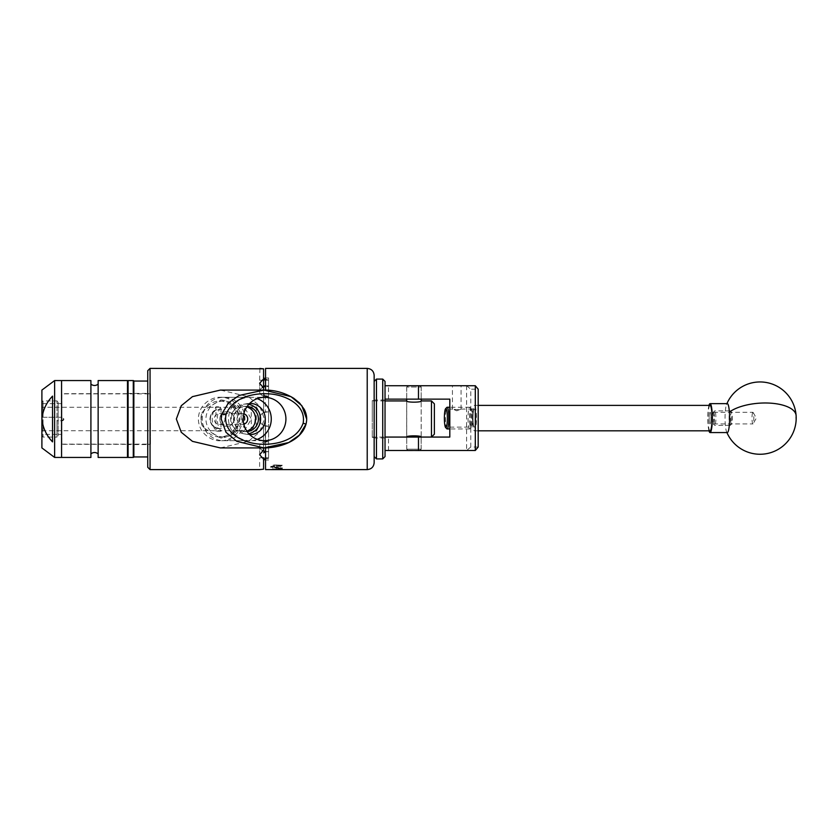 <?xml version="1.0" encoding="UTF-8"?>
<svg xmlns="http://www.w3.org/2000/svg" width="838" height="838" viewBox="0 0 838 838"><rect width="100%" height="100%" fill="white"/><g stroke="black" fill="none" stroke-linecap="round" stroke-linejoin="round"><path stroke-width="0.63" stroke-dasharray="4.19 3.14" d="M475.848 418.099A9.04 1.414 90 0 1 474.434 427.139A9.04 1.414 90 0 1 473.02 418.099A9.04 1.414 90 0 1 474.434 409.07A9.04 1.414 90 0 1 475.848 418.099M449.807 418.099L449.807 427.139L449.807 418.099M421.147 437.069L406.755 437.069L421.147 437.069L421.147 450.488L406.755 450.488L421.147 450.488M408.022 450.488L406.723 449.189L406.723 437.069L406.755 450.488M456.752 385.721L452.426 385.721L456.752 385.721M456.752 410.809L461.068 409.08L456.752 409.656L452.771 409.07L456.752 410.809M406.681 399.129L421.221 399.129L406.681 399.129L406.681 385.721L421.221 385.721L406.681 385.721M419.88 385.721L421.179 387.02L421.179 399.129L421.221 385.721M385.03 399.129L385.03 385.721L385.03 399.129L449.807 399.129L449.807 437.069L385.03 437.069L385.03 450.488L385.03 437.069M385.03 450.488L475.303 450.488M475.303 385.721L385.03 385.721M466.609 385.721L466.609 450.488M388.507 450.488L388.507 437.069M388.507 399.129L388.507 385.721M478.184 447.021L470.778 447.021L470.778 389.188L478.184 389.188M470.778 447.021L466.661 450.446M466.661 385.763L470.778 389.188M469.971 425.044A9.574 1.498 90 0 1 469.668 413.867A9.574 1.498 90 0 1 471.239 408.651A9.574 1.498 90 0 1 472.035 411.154A9.574 1.498 90 0 1 472.433 420.927A9.574 1.498 90 0 1 471.239 427.558A9.574 1.498 90 0 1 469.971 425.044M470.914 410.232A10.842 1.697 -90 0 0 470.013 407.394A10.842 1.697 -90 0 0 469.751 407.258A10.842 1.697 -90 0 0 468.17 414.087A10.842 1.697 -90 0 0 468.578 425.976A10.842 1.697 -90 0 0 469.751 428.951A10.842 1.697 -90 0 0 470.013 428.815A10.842 1.697 -90 0 0 471.365 421.305A10.842 1.697 -90 0 0 470.914 410.232M446.864 428.815A10.842 1.697 90 0 1 445.963 425.976A10.842 1.697 90 0 1 445.512 414.904A10.842 1.697 90 0 1 446.864 407.394M730.841 422.425A5.96 0.932 90 0 1 730.652 415.459A5.96 0.932 90 0 1 731.637 412.223A5.96 0.932 90 0 1 732.129 413.783A5.96 0.932 90 0 1 732.381 419.859A5.96 0.932 90 0 1 731.637 423.986A5.96 0.932 90 0 1 730.841 422.425M731.008 412.862A7.228 1.131 -90 0 0 730.411 410.966A7.228 1.131 -90 0 0 730.233 410.871A7.228 1.131 -90 0 0 729.175 415.428A7.228 1.131 -90 0 0 729.448 423.347A7.228 1.131 -90 0 0 730.233 425.337A7.228 1.131 -90 0 0 730.411 425.243A7.228 1.131 -90 0 0 731.312 420.236A7.228 1.131 -90 0 0 731.008 412.862M714.133 413.783A5.96 0.932 -90 0 0 713.348 412.223A5.96 0.932 -90 0 0 712.604 416.339A5.96 0.932 -90 0 0 712.855 422.425A5.96 0.932 -90 0 0 713.348 423.986A5.96 0.932 -90 0 0 714.332 420.739A5.96 0.932 -90 0 0 714.133 413.783M713.966 423.347A7.228 1.131 90 0 1 713.672 415.973A7.228 1.131 90 0 1 714.573 410.966A7.228 1.131 90 0 1 714.751 410.871A7.228 1.131 90 0 1 715.526 412.862A7.228 1.131 90 0 1 715.799 420.781A7.228 1.131 90 0 1 714.751 425.337A7.228 1.131 90 0 1 714.573 425.243A7.228 1.131 90 0 1 713.966 423.347M714.112 413.888A5.814 0.911 -90 0 0 713.494 412.296A5.814 0.911 -90 0 0 712.646 415.952A5.814 0.911 -90 0 0 712.866 422.321A5.814 0.911 -90 0 0 713.494 423.913A5.814 0.911 -90 0 0 714.332 420.257A5.814 0.911 -90 0 0 714.112 413.888M710.687 413.888A5.814 0.911 -90 0 0 710.069 412.296A5.814 0.911 -90 0 0 709.22 415.952A5.814 0.911 -90 0 0 709.44 422.321A5.814 0.911 -90 0 0 710.069 423.913A5.814 0.911 -90 0 0 710.907 420.257A5.814 0.911 -90 0 0 710.687 413.888M710.069 405.383A12.727 1.99 -90 0 0 708.215 413.396A12.727 1.99 -90 0 0 708.697 427.338A12.727 1.99 -90 0 0 710.069 430.826M475.806 408.871A12.727 1.99 -90 0 0 474.434 405.383A12.727 1.99 -90 0 0 472.58 413.396A12.727 1.99 -90 0 0 473.061 427.338A12.727 1.99 -90 0 0 474.434 430.826A12.727 1.99 -90 0 0 476.277 422.813A12.727 1.99 -90 0 0 475.806 408.871M475.408 411.552A9.019 1.414 -90 0 0 474.434 409.08A9.019 1.414 -90 0 0 473.124 414.758A9.019 1.414 -90 0 0 473.46 424.646A9.019 1.414 -90 0 0 474.434 427.129A9.019 1.414 -90 0 0 475.743 421.441A9.019 1.414 -90 0 0 475.408 411.552M471.972 411.552A9.019 1.414 -90 0 0 471.008 409.08A9.019 1.414 -90 0 0 469.699 414.758A9.019 1.414 -90 0 0 470.034 424.646A9.019 1.414 -90 0 0 471.008 427.129A9.019 1.414 -90 0 0 472.318 421.441A9.019 1.414 -90 0 0 471.972 411.552M752.524 412.82A5.814 0.911 -90 0 0 752.021 419.346A5.814 0.911 -90 0 0 752.912 423.913A5.814 0.911 -90 0 0 753.142 423.714A5.814 0.911 -90 0 0 753.289 423.379A5.814 0.911 -90 0 0 753.812 417.628A5.814 0.911 -90 0 0 753.142 412.495A5.814 0.911 -90 0 0 752.912 412.296A5.814 0.911 -90 0 0 752.524 412.82M709.681 412.82A5.814 0.911 -90 0 0 709.178 419.346A5.814 0.911 -90 0 0 710.069 423.913A5.814 0.911 -90 0 0 710.446 423.379A5.814 0.911 -90 0 0 710.949 416.863A5.814 0.911 -90 0 0 710.069 412.296A5.814 0.911 -90 0 0 709.681 412.82M727.321 432.565A14.456 2.263 90 0 1 726.504 431.58A14.456 2.263 90 0 1 725.268 424.154A14.456 2.263 90 0 1 726.378 404.974A14.456 2.263 90 0 1 726.504 404.628A14.456 2.263 90 0 1 727.321 403.644M708.99 430.826A14.456 2.263 90 0 1 707.806 418.099A14.456 2.263 90 0 1 708.99 405.383M374.157 396.018L374.157 456.595L374.157 396.018M376.471 458.91L376.471 379.09M385.03 456.595L385.03 381.405M382.725 379.09L382.725 458.91M374.157 430.596L374.157 400.03L374.157 430.596M385.03 430.596L385.03 400.03L385.03 430.596M419.88 450.488L421.179 449.189L421.179 400.941L421.221 437.069L431.476 437.069L431.476 400.931M406.723 449.189L421.179 449.189L406.723 449.189M408.022 385.721L406.723 387.02L421.179 387.02L406.723 387.02L406.723 399.129M406.723 437.059L406.723 400.941M408.169 450.635L419.733 450.635M419.733 385.574L408.169 385.574M220.384 440.683C213.941 441.563 198.669 435.048 198.365 419C198.669 402.952 213.941 396.437 220.384 397.317C226.826 396.437 242.109 402.952 242.412 419C242.109 435.048 226.826 441.563 220.384 440.683L264.557 440.683M220.384 397.317L264.557 397.317M220.384 447.921L248.331 441.354L259.518 432.272L264.431 419L259.508 405.707L248.331 396.646L220.384 390.079M90.913 453.966L90.913 384.034L90.913 453.966M98.14 384.034L98.14 453.966L98.14 384.034M127.491 444.308L127.491 393.692L127.491 444.308L61.562 444.308L61.562 393.692L61.562 444.308M127.491 393.692L61.562 393.692M127.491 380.567L127.491 457.433M98.14 380.567L98.14 457.433M90.913 380.567L90.913 457.433M61.562 380.567L61.562 457.433L61.562 380.567M61.562 434.356L61.562 403.644L61.562 434.356L41.9 434.356L41.9 403.644L41.9 434.356M61.562 403.644L41.9 403.644M41.9 390.079L41.9 447.921M54.627 380.567L54.627 457.433M52.543 441.877C46.362 435.404 42.822 427.778 41.9 419C42.801 410.243 46.352 402.617 52.543 396.123L52.543 441.877M133.86 381.143L133.86 456.857L133.86 381.143M127.491 456.857L127.491 381.143L127.491 456.857M127.491 393.41L147.739 393.41L147.739 444.59L133.86 444.59L133.86 393.41L133.86 444.59L133.86 393.41L133.86 444.59L127.491 444.59L127.491 393.41L127.491 444.59M147.739 456.94L147.739 381.06L147.739 456.94M133.86 381.06L133.86 456.94M147.739 444.59L147.739 393.41M249.734 403.382A15.618 15.377 90 0 0 247.283 434.388A15.618 15.377 90 0 0 249.734 434.618M248.802 404.356A14.937 14.707 90 0 0 231.225 419A14.937 14.707 90 0 0 248.802 433.644M246.822 406.901A12.664 12.476 90 0 0 230.66 419A12.664 12.476 90 0 0 243.135 431.664L245.922 431.664A12.664 12.476 90 0 0 247.168 431.601M243.135 406.336L245.922 406.336A12.664 12.476 90 0 0 233.456 419A12.664 12.476 90 0 0 245.922 431.664M243.827 413.783A5.426 5.342 90 0 0 237.039 419A5.426 5.342 90 0 0 242.381 424.426L219.566 424.426C212.548 424.793 212.517 413.218 219.566 413.574C226.71 413.176 226.71 424.814 219.566 424.426M256.302 431.203A21.683 21.359 90 0 0 256.302 406.797L251.285 406.797A21.683 21.359 -90 0 1 251.285 431.203L256.302 431.203L256.302 406.797M257.224 439.374A21.683 21.359 -90 0 1 228.533 419A21.683 21.359 -90 0 1 257.224 398.626M249.892 440.683L223.578 440.683A21.683 21.359 -90 0 1 202.22 419A21.683 21.359 -90 0 1 223.578 397.317A21.683 21.359 -90 0 1 244.937 419A21.683 21.359 -90 0 1 223.578 440.683M249.892 397.317L223.578 397.317M242.381 413.574L219.566 413.574M223.578 436.933A17.933 17.661 -90 0 1 205.928 419A17.933 17.661 -90 0 1 223.578 401.067A17.933 17.661 -90 0 1 241.239 419A17.933 17.661 -90 0 1 223.578 436.933L219.766 436.933A17.933 17.661 -90 0 1 218.194 436.86L220.855 438.054C232.168 436.577 238.474 430.229 239.762 419C238.474 407.771 232.168 401.423 220.855 399.946L204.723 409.604L202.073 412.547L201.005 419L202.073 425.453L204.723 428.396A17.933 17.661 -90 0 1 233.069 407.205L234.032 406.577C240.569 414.831 240.569 423.117 234.032 431.423L233.069 430.795A17.933 17.661 -90 0 1 219.766 436.933M233.069 430.795C239.333 422.96 239.333 415.093 233.069 407.205M223.578 401.067L219.766 401.067M272.926 469.05L272.36 469.605L282.343 469.584M282.165 469.584L271.135 469.605M421.221 400.931C421.671 402.565 406.231 402.565 406.681 400.931L406.681 437.069C406.231 435.435 421.671 435.435 421.221 437.069M434.367 434.178L434.367 403.822M372.271 400.931L372.271 437.069L372.271 400.931L385.03 400.931M372.271 437.069L406.681 437.069M226.857 411.772C236.18 411.301 236.18 426.689 226.857 426.228C236.169 426.731 236.18 411.29 226.857 411.772C236.169 411.28 236.19 426.699 226.857 426.228C217.545 426.731 217.524 411.29 226.857 411.772C217.534 411.301 217.524 426.689 226.857 426.228C236.19 426.699 236.169 411.29 226.857 411.772C217.545 411.28 217.524 426.699 226.857 426.228C217.524 426.699 217.545 411.29 226.857 411.772M41.9 430.753L244.319 430.753L244.319 407.247L251.379 419L244.319 430.753L244.319 407.247L41.9 407.247L41.9 430.753L41.9 407.247M61.792 393.87L61.792 444.13L61.792 420.739L63.877 418.937L61.792 417.261L61.792 403.644L58.147 403.644L58.147 417.261L61.792 417.261L61.792 393.87L150.442 393.87L150.442 444.13L150.442 393.87M61.792 444.13L150.442 444.13M41.9 402.083L41.9 435.917L41.9 402.083L43.052 400.931L43.052 437.069L56.994 437.069L56.994 400.931L56.994 417.261L43.052 417.261L43.052 400.931L56.994 400.931L58.147 402.083L58.147 435.917L58.147 420.739L56.994 420.739L56.994 437.069L58.147 435.917M43.052 417.261L62.201 417.261A1.676 1.676 0 0 1 63.877 418.937L63.877 419.063A1.676 1.676 0 0 1 62.201 420.739L56.994 420.739M41.9 435.917L43.052 437.069L43.052 420.739M58.147 403.644L58.147 434.356L61.792 434.356L61.792 420.739L58.147 420.739L58.147 434.356M61.792 403.644L61.792 434.356M374.157 456.595L374.157 381.405M372.271 419L372.271 400.637L372.271 419M268.589 419L268.589 377.969L268.589 419M265.552 469.605L265.552 447.901M202.073 425.453A19.085 18.792 -90 0 1 202.073 412.547M147.739 370.71L147.739 467.29M263.582 386.391L263.582 368.804L263.582 378.954L259.644 383.217L263.582 388.057L263.582 412.568C261.068 413.972 259.759 416.109 259.644 419C259.759 416.119 261.068 413.972 263.582 412.568L263.582 390.079M259.644 380.253L266.882 380.253L259.644 380.253L259.937 368.437M150.442 393.692L150.442 444.308L150.442 393.692L147.739 393.692L147.739 444.308L147.739 393.692M150.442 444.308L147.739 444.308M278.834 469.322L282.291 468.725L270.779 467.279L282.343 465.897L273.963 464.964L281.84 465.195L282.343 465.897M281.84 465.195L270.726 466.452L282.343 467.897L271.062 469.605M220.855 399.946A19.085 18.792 -90 0 1 234.032 406.577M234.032 431.423A19.085 18.792 -90 0 1 220.855 438.054M265.552 390.099L265.552 368.395M268.589 452.07L268.589 379.457L268.589 458.543L268.589 452.07L266.882 452.07L268.589 452.07M265.552 386.004L266.882 385.93L265.311 386.025L265.311 379.425L268.589 379.457L265.552 379.436M262.514 387.523A7.228 5.112 -0 0 0 259.644 391.597A7.228 5.112 -0 0 0 266.882 396.709A7.228 5.112 0 0 1 259.644 391.597A7.228 5.112 0 0 1 266.882 386.486L266.882 385.93L268.589 385.93L266.882 385.93L266.882 386.486L268.589 386.486L266.882 386.486A7.228 5.112 -0 0 0 265.552 386.58M268.589 411.772L263.582 412.568L263.582 388.057L263.582 412.568L268.589 411.772M263.582 395.494L268.589 396.154L265.311 396.007L265.311 411.94M263.582 442.506L263.582 425.432L263.582 449.943L263.582 442.506L266.882 441.846L265.311 441.993L265.311 426.06L268.589 426.228L263.582 425.432L263.582 449.943L259.644 454.783L263.582 459.046L263.582 469.196L259.644 469.605L259.644 457.747L268.589 457.747L259.644 457.747M266.882 441.846L268.589 441.846L266.882 441.846L266.882 441.291L268.589 441.291L266.882 441.291A7.228 5.112 180 0 0 259.644 446.403A7.228 5.112 180 0 1 266.882 441.291L266.882 441.846M265.311 458.575L268.589 458.543L263.582 458.679L263.582 469.196L263.582 457.747M263.582 451.609L265.311 451.975M265.552 451.42A7.228 5.112 180 0 0 266.882 451.514L268.589 451.514L266.882 451.514A7.228 5.112 180 0 1 259.644 446.403A7.228 5.112 180 0 0 262.514 450.477M266.882 426.228L268.589 426.228L266.882 426.228A7.228 7.228 0 0 1 259.644 419A7.228 7.228 0 0 1 266.882 411.772A7.228 7.228 0 0 0 259.644 419A7.228 7.228 0 0 0 266.882 426.228M266.882 380.253L268.589 380.253L266.882 380.253L266.882 379.457L266.882 380.253M266.882 396.709L268.589 396.709L266.882 396.709L266.882 396.154L266.882 396.709M259.644 419C259.759 421.881 261.068 424.028 263.582 425.432C261.068 424.028 259.759 421.891 259.644 419M263.582 447.921L263.582 425.432L265.311 426.06M204.723 428.396L218.194 436.86A17.933 17.661 -90 0 1 204.723 428.396M263.582 368.804L263.582 378.954M259.644 454.783L259.644 446.403L259.644 454.783M263.582 443.752L265.311 441.993M259.644 391.597L259.644 383.217L259.644 391.597M263.582 394.248L265.311 396.007M263.582 385.155L265.311 386.025M265.552 419L265.552 460.031L265.552 419M282.343 465.258L273.963 464.964M56.994 417.261L58.147 417.261L58.147 402.083M271.575 469.605L280.154 469.605L272.926 469.605L272.926 465.205L276.142 465.09L272.926 465.205L272.926 469.605L272.36 469.605M281.956 465.258L271.062 466.64L282.008 468.086L271.062 469.531M275.985 464.933L282.008 465.698L271.114 467.08L281.956 468.526L277.064 469.27M280.154 469.605L276.54 469.605L280.154 469.605L280.154 465.205L276.928 465.09L280.154 465.205L280.154 469.605M276.54 469.605L272.926 469.605L276.54 469.605L276.54 465.09L276.54 469.605M242.381 424.426A5.426 5.342 90 0 0 243.827 424.217M220.991 431.203L215.963 431.203A21.683 21.359 -90 0 1 215.963 406.797L220.991 406.797A21.683 21.359 90 0 0 220.991 431.203L220.991 406.797M251.285 431.203L251.285 406.797M215.963 431.203L215.963 406.797M243.135 431.664A12.664 12.476 90 0 0 246.822 431.099M247.168 406.399A12.664 12.476 90 0 0 245.922 406.336M221.651 409.646L219.441 409.394L212.653 412.191L209.867 419L212.653 425.809L219.441 428.606L221.651 428.354A9.606 9.459 -90 0 1 210.066 419A9.606 9.459 -90 0 1 221.651 409.646L219.441 409.426C207.122 408.787 207.101 429.203 219.441 428.574L221.651 428.354M795.744 418.099A36.149 14.937 175.9 0 0 796.1 415.501M306.645 419L305.964 424.154M133.284 380.567L133.284 457.433M128.078 457.433L128.078 380.567M367.222 368.395L367.222 469.605M150.054 469.605L150.054 368.395M266.882 452.07L266.882 451.514L266.882 452.07M266.882 457.747L266.882 458.543L266.882 457.747M220.069 428.553A9.574 9.428 -90 0 1 210.034 419A9.574 9.428 -90 0 1 220.069 409.447M449.807 427.139L471.008 427.129M461.068 409.08L461.068 385.721M452.426 409.237L452.426 385.721M449.807 409.07L452.771 409.07M461.057 409.07L474.434 409.07M471.239 408.651L470.013 407.394M731.637 412.223L730.411 410.966M713.348 412.223L714.573 410.966M730.233 410.871L714.751 410.871M713.494 412.296L752.912 412.296M478.184 405.383L474.434 405.383M474.434 409.08L471.008 409.08M469.751 407.258L449.807 407.258M469.751 428.951L449.807 428.951M478.184 430.826L474.434 430.826M713.494 423.913L752.912 423.913M730.233 425.337L714.751 425.337M713.348 423.986L714.573 425.243M731.637 423.986L730.411 425.243M471.239 427.558L470.013 428.815M753.142 412.495L756.358 418.099L753.142 423.714M726.913 403.644A36.149 36.149 0 0 0 726.504 404.628M726.504 431.58A36.149 36.149 0 0 0 726.913 432.565M385.03 437.97L374.157 437.97M385.03 400.03L374.157 400.03M243.429 433.717L247.283 434.388M243.429 404.283L247.283 403.612M372.271 400.637L374.157 400.637M265.552 377.969L268.589 377.969M270.726 466.452L270.726 467.342M282.343 467.897L282.343 468.788M265.552 460.031L268.589 460.031M372.271 437.363L374.157 437.363M280.154 469.05L280.709 469.605M272.926 465.258L280.154 465.258M219.514 428.606L219.441 428.606C207.342 429.182 207.342 408.818 219.462 409.426L219.514 409.394"/><path stroke-width="1.26" d="M385.03 385.721L475.303 385.721L478.184 389.188L478.184 447.021L475.303 450.488L385.03 450.488M385.03 437.069L449.807 437.069L449.807 399.129L385.03 399.129M475.303 450.488L475.303 385.721M446.905 411.154A9.574 1.498 -90 0 0 445.638 408.651A9.574 1.498 -90 0 0 444.444 415.271A9.574 1.498 -90 0 0 444.842 425.044A9.574 1.498 -90 0 0 445.638 427.558A9.574 1.498 -90 0 0 447.209 422.342A9.574 1.498 -90 0 0 446.905 411.154M445.638 408.651L446.864 407.394A10.842 1.697 90 0 1 447.125 407.258A10.842 1.697 90 0 1 448.299 410.232A10.842 1.697 90 0 1 448.707 422.122A10.842 1.697 90 0 1 447.125 428.951A10.842 1.697 90 0 1 446.864 428.815L445.638 427.558M478.184 430.826L710.069 430.826A12.727 1.99 -90 0 0 711.912 422.813A12.727 1.99 -90 0 0 711.431 408.871A12.727 1.99 -90 0 0 710.069 405.383L478.184 405.383M708.99 405.383A14.456 2.263 90 0 1 709.116 404.974A14.456 2.263 90 0 1 710.069 403.644L727.321 403.644A14.456 2.263 90 0 1 729.385 412.055A14.456 2.263 90 0 1 728.274 431.235A14.456 2.263 90 0 1 727.321 432.565L710.069 432.565A14.456 2.263 90 0 1 708.99 430.826M710.069 403.644A14.456 2.263 90 0 1 712.269 415.009A14.456 2.263 90 0 1 711.012 431.235A14.456 2.263 90 0 1 710.069 432.565M376.471 379.09L376.471 458.91L382.725 458.91L382.725 379.09L376.471 379.09L374.157 381.405L374.157 375.33L374.157 462.67L374.157 456.595L376.471 458.91M382.725 379.09L385.03 381.405L385.03 456.595L382.725 458.91M419.88 450.488L408.022 450.488M408.022 385.721L419.88 385.721M421.179 437.069L421.179 437.059C421.671 435.435 406.231 435.435 406.681 437.069L406.723 437.059M385.03 400.931L406.681 400.931C406.231 402.565 421.671 402.565 421.221 400.931L421.179 399.129M406.681 400.931L406.723 399.129M225.967 414.758C222.636 433.948 245.073 443.47 260.409 444.161C276.383 445.114 296.924 440.243 303.147 423.2C306.467 404.031 283.935 394.52 268.715 393.839C252.741 392.886 232.252 397.715 225.967 414.758L221.902 413.804L228.554 402.785L239.113 395.463L263.928 390.079L291.016 396.646L301.858 405.707L306.645 419M264.557 397.317A21.683 21.359 90 0 0 243.198 419A21.683 21.359 90 0 0 264.557 440.683A21.683 21.359 90 0 0 285.915 419A21.683 21.359 90 0 0 264.557 397.317M303.147 423.2L306.017 424.133C300.968 441.773 278.331 448.005 263.918 447.921L288.775 442.527L299.334 435.173L306.017 424.133C307.316 418.927 306.698 413.951 304.163 409.206L299.575 403.026L293.813 398.322C284.365 392.634 274.403 389.89 263.928 390.079L220.384 390.079L192.447 396.646L181.28 405.697L176.347 419L181.27 432.293L192.457 441.354L220.384 447.921L263.928 447.921L236.819 441.343L225.988 432.293L221.211 419L221.902 413.804M90.913 384.034A5.238 5.238 0 0 0 98.14 384.034M90.913 453.966A5.238 5.238 0 0 1 98.14 453.966M54.627 457.433L61.562 457.433L61.562 380.567L61.562 457.433L90.913 457.433L90.913 380.567L54.627 380.567L54.627 457.433L41.9 447.921L41.9 390.079L54.627 380.567M127.491 457.433L127.491 380.567L98.14 380.567L98.14 457.433L127.491 457.433M52.543 396.123C46.352 402.617 42.801 410.243 41.9 419C42.822 427.778 46.362 435.404 52.543 441.877L52.543 396.123M127.491 456.857A0.576 0.576 0 0 0 128.078 457.433L133.284 457.433A0.576 0.576 0 0 0 133.86 456.857M133.284 457.433L133.284 380.567A0.576 0.576 0 0 1 133.86 381.143M127.491 381.143A0.576 0.576 0 0 1 128.078 380.567L128.078 457.433M133.284 380.567L128.078 380.567M147.739 456.94L133.86 456.94L133.86 381.06L147.739 381.06M249.734 434.618A15.618 15.377 90 0 0 265.269 419A15.618 15.377 90 0 0 249.734 403.382M257.224 398.626A21.683 21.359 -90 0 1 257.224 439.374M282.322 469.605L275.126 469.605L282.165 469.584M434.367 434.178L431.476 437.069L431.476 400.931L434.367 403.822L434.367 434.178M421.221 400.931L431.476 400.931M147.739 419L147.739 370.71L150.054 368.395L150.054 469.605L147.739 467.29L147.739 419M263.582 390.079L263.582 388.057L259.644 383.217L263.582 378.954L263.582 368.804L150.054 368.395M259.937 368.437L260.66 368.531M260.754 368.542L261.823 368.657M262.001 368.678L263.582 368.804M280.301 469.374L271.282 469.542M265.552 447.901L265.552 469.605L270.915 469.584M282.343 469.605L367.222 469.605L367.222 368.395L265.552 368.395L265.552 390.099M263.582 377.571L265.552 379.436L263.582 379.321M263.582 378.954L263.582 386.391L265.552 386.004M265.552 451.996L265.552 458.564M262.514 450.477A7.228 5.112 180 0 0 265.552 451.42M265.552 386.58A7.228 5.112 -0 0 0 262.514 387.523M259.916 469.563L263.582 469.196L263.582 459.046L259.644 454.783L263.582 449.943L263.582 447.921M263.582 457.747L263.582 458.679M263.582 452.845L265.311 451.975M265.311 458.575L263.582 460.429M271.135 469.605L275.126 469.605M277.064 469.27L273.335 469.605M243.827 424.217A5.426 5.342 90 0 0 243.827 413.783M246.822 431.099A12.664 12.476 90 0 0 246.822 406.901M247.168 431.601A12.664 12.476 90 0 0 247.168 406.399M248.802 433.644A14.937 14.707 90 0 0 248.802 404.356M418.476 399.129L418.476 385.721M418.476 450.488L418.476 437.069M726.913 432.565A36.149 36.149 0 0 0 796.1 415.501A36.149 14.937 175.9 0 0 765.178 402.984A36.149 14.937 175.9 0 0 729.385 412.055M449.807 407.258L447.125 407.258M449.807 428.951L447.125 428.951M796.1 415.501A36.149 36.149 0 0 0 726.913 403.644M367.222 469.605C371.433 469.196 373.748 466.881 374.157 462.67M259.644 469.605L150.054 469.605M367.222 368.395C371.433 368.804 373.748 371.119 374.157 375.33"/></g></svg>
